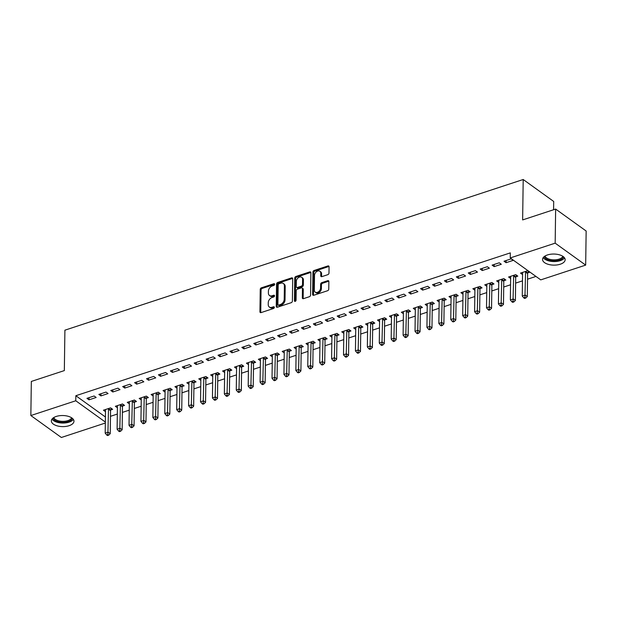<?xml version="1.0" encoding="UTF-8"?>
<svg xmlns="http://www.w3.org/2000/svg" width="617" height="617" viewBox="0 0 617 617"><rect width="100%" height="100%" fill="white"/><g stroke="black" fill="none" stroke-linecap="round" stroke-linejoin="round"><path stroke-width="0.93" d="M274.658 284.314A0.995 0.71 -54.3 0 0 273.855 283.712L261.423 287.8A1.419 1.018 -54.3 0 0 260.235 289.427L259.927 311.739A1.419 1.018 -54.3 0 0 260.266 312.51A1.419 1.018 -54.3 0 0 261.076 312.595L273.508 308.508A0.995 0.71 -54.3 0 0 273.532 306.772L271.92 307.297A4.55 3.247 -54.3 0 1 269.32 307.027A4.55 3.247 -54.3 0 1 268.233 304.567L268.264 302.708A4.55 3.247 -54.3 0 1 272.058 297.51L273.67 296.978A0.995 0.71 -54.3 0 0 273.693 295.242L272.082 295.774A4.55 3.247 -54.3 0 1 269.482 295.504A4.55 3.247 -54.3 0 1 268.395 293.036L268.418 291.178A4.55 3.247 -54.3 0 1 272.22 285.98L273.825 285.447A0.995 0.71 -54.3 0 0 274.658 284.314L262.248 288.394A1.419 1.018 -54.3 0 0 261.06 290.021L260.752 312.333A1.419 1.018 -54.3 0 0 260.79 312.649M560.29 264.207A11.307 5.545 0.8 0 1 548.575 264.431A11.307 5.545 0.8 0 1 542.551 259.425A11.307 5.545 0.8 0 1 547.426 254.96A11.307 5.545 0.8 0 1 559.141 254.736A11.307 5.545 0.8 0 1 565.157 259.742A11.307 5.545 0.8 0 1 560.29 264.207M69.096 425.699A11.307 5.545 0.8 0 1 57.389 425.915A11.307 5.545 0.8 0 1 51.365 420.917A11.307 5.545 0.8 0 1 56.24 416.444A11.307 5.545 0.8 0 1 67.947 416.228A11.307 5.545 0.8 0 1 73.971 421.234A11.307 5.545 0.8 0 1 69.096 425.699M327.797 274.681A1.419 1.018 -54.3 0 0 328.984 273.053L329.069 266.799A1.419 1.018 -54.3 0 0 328.73 266.027A1.419 1.018 -54.3 0 0 327.92 265.942L314.115 270.477A1.419 1.018 -54.3 0 0 312.935 272.105L312.618 294.417A1.419 1.018 -54.3 0 0 312.958 295.181A1.419 1.018 -54.3 0 0 313.775 295.265L327.573 290.73A1.419 1.018 -54.3 0 0 328.761 289.111L328.869 281.545A1.419 1.018 -54.3 0 0 328.529 280.774A1.419 1.018 -54.3 0 0 327.712 280.689L321.804 282.632A1.419 1.018 -54.3 0 0 320.624 284.26L320.57 288.008A3.802 2.715 -54.3 0 1 318.611 291.694A3.802 2.715 -54.3 0 1 315.218 292.126A3.802 2.715 -54.3 0 1 314.308 290.067L314.516 275.375A3.802 2.715 -54.3 0 1 316.475 271.688A3.802 2.715 -54.3 0 1 319.868 271.256A3.802 2.715 -54.3 0 1 320.771 273.316L320.74 275.768A1.419 1.018 -54.3 0 0 321.079 276.539A1.419 1.018 -54.3 0 0 321.889 276.624L327.797 274.681M510.244 257.937L555.169 243.16L585.672 265.109L540.747 279.879L510.244 257.937L510.313 252.885L75.845 395.721L75.775 400.772L105.345 422.051M105.337 423.031L61.361 437.492L30.85 415.542L31.328 381.445L64.338 370.593L64.901 330.188L523.201 179.508L522.638 219.922L555.639 209.07L555.169 243.16M30.85 415.542L75.775 400.772M292.697 278.753A1.419 1.018 -54.3 0 0 292.358 277.982A1.419 1.018 -54.3 0 0 291.54 277.897L277.743 282.439A1.419 1.018 -54.3 0 0 276.555 284.059L276.246 306.371A1.419 1.018 -54.3 0 0 276.586 307.143A1.419 1.018 -54.3 0 0 277.395 307.227L291.201 302.692A1.419 1.018 -54.3 0 0 292.381 301.065L292.697 278.753M295.929 276.455L309.734 271.92A1.419 1.018 -54.3 0 1 310.544 272.004A1.419 1.018 -54.3 0 1 310.883 272.776L310.575 295.088A1.419 1.018 -54.3 0 1 309.387 296.708L303.479 298.651A1.419 1.018 -54.3 0 1 302.662 298.566A1.419 1.018 -54.3 0 1 302.33 297.795L302.453 288.748A1.419 1.018 -54.3 0 0 302.114 287.977A1.419 1.018 -54.3 0 0 301.304 287.892L297.379 289.18A1.419 1.018 -54.3 0 0 296.199 290.808L296.067 300.224A0.995 0.71 -54.3 0 1 294.425 300.764L294.741 278.082A1.419 1.018 -54.3 0 1 295.929 276.455L296.754 277.048L310.559 272.513L309.734 271.92M553.588 209.741L553.704 201.458L523.201 179.508M492.104 265.133L494.163 266.621L501.312 264.269L499.253 262.788L492.104 265.133M515.874 276.763L517.802 276.131L515.743 274.65L508.593 277.002L510.645 278.475M468.264 272.969L470.331 274.457L477.481 272.105L475.414 270.624L468.264 272.969M492.042 284.599L493.97 283.967L491.911 282.486L484.761 284.838L486.813 286.311M444.433 280.804L446.5 282.293L453.649 279.941L451.582 278.452L444.433 280.804M468.21 292.435L470.139 291.802L468.079 290.322L460.922 292.674L462.981 294.147M420.601 288.64L422.66 290.121L429.81 287.777L427.751 286.288L420.601 288.64M444.379 300.271L446.307 299.638L444.24 298.158L437.091 300.51L439.15 301.983M396.77 296.476L398.829 297.957L405.978 295.612L403.919 294.124L396.77 296.476M420.539 308.107L422.475 307.474L420.408 305.993L413.259 308.338L415.318 309.819M372.938 304.312L374.997 305.793L382.147 303.448L380.087 301.96L372.938 304.312M396.708 315.943L398.636 315.31L396.577 313.829L389.427 316.174L391.487 317.655M349.106 312.148L351.166 313.629L358.315 311.284L356.256 309.796L349.106 312.148M372.876 323.778L374.804 323.146L372.745 321.665L365.596 324.01L367.647 325.491M325.275 319.984L327.334 321.465L334.483 319.112L332.424 317.632L325.275 319.984M349.045 331.614L350.973 330.982L348.913 329.493L341.764 331.846L343.816 333.327M301.443 327.82L303.502 329.301L310.652 326.948L308.593 325.467L301.443 327.82M325.213 339.45L327.141 338.818L325.082 337.329L317.932 339.682L319.984 341.162M277.604 335.656L279.671 337.137L286.82 334.784L284.753 333.303L277.604 335.656M301.381 347.286L303.309 346.654L301.25 345.165L294.101 347.518L296.152 348.998M253.772 343.492L255.839 344.972L262.989 342.62L260.922 341.139L253.772 343.492M277.55 355.122L279.478 354.49L277.419 353.001L270.261 355.353L272.321 356.834M229.94 351.328L232 352.808L239.157 350.456L237.09 348.975L229.94 351.328M253.718 362.958L255.646 362.326L253.579 360.837L246.43 363.189L248.489 364.67M206.109 359.163L208.168 360.644L215.318 358.292L213.258 356.811L206.109 359.163M229.879 370.794L231.815 370.154L229.748 368.673L222.598 371.025L224.657 372.506M182.277 366.999L184.336 368.48L191.486 366.128L189.427 364.647L182.277 366.999M206.047 378.63L207.975 377.99L205.916 376.509L198.767 378.861L200.826 380.342M158.446 374.835L160.505 376.316L167.654 373.964L165.595 372.483L158.446 374.835M182.216 386.466L184.144 385.826L182.084 384.345L174.935 386.697L176.986 388.178M134.614 382.671L136.673 384.152L143.823 381.8L141.763 380.319L134.614 382.671M158.384 394.302L160.312 393.661L158.253 392.181L151.103 394.533L153.155 396.014M110.782 390.499L112.842 391.988L119.991 389.635L117.932 388.155L110.782 390.499M134.552 402.13L136.48 401.497L134.421 400.017L127.272 402.369L129.323 403.842M86.943 398.335L89.01 399.824L96.159 397.471L94.1 395.991L86.943 398.335M110.721 409.966L112.649 409.333L110.59 407.852L103.44 410.205L105.492 411.678M75.845 395.721L105.414 416.999M110.474 416.313L117.323 414.061M122.39 412.395L129.238 410.151M134.305 408.477L141.154 406.233M146.221 404.559L153.07 402.315M158.137 400.641L164.986 398.397M170.053 396.723L176.902 394.479M181.976 392.805L188.817 390.561M193.892 388.895L200.733 386.643M205.808 384.977L212.649 382.725M217.724 381.059L224.565 378.807M229.64 377.141L236.481 374.889M241.555 373.223L248.396 370.971M253.471 369.305L260.312 367.053M265.387 365.387L272.236 363.135M277.303 361.469L284.152 359.217M289.219 357.552L296.067 355.299M301.135 353.634L307.983 351.382M313.05 349.716L319.899 347.464M324.966 345.798L331.815 343.546M336.882 341.88L343.731 339.628M348.798 337.962L355.647 335.71M360.714 334.044L367.562 331.792M372.637 330.126L379.478 327.874M384.553 326.208L391.394 323.956M396.469 322.29L403.31 320.038M408.385 318.372L415.226 316.12M420.3 314.454L427.141 312.202M432.216 310.536L439.057 308.284M444.132 306.618L450.973 304.366M456.048 302.7L462.897 300.448M467.964 298.782L474.812 296.53M479.879 294.864L486.728 292.612M491.795 290.946L498.644 288.694M503.711 287.028L510.56 284.776M515.627 283.11L522.476 280.858M527.543 279.192L535.949 276.431M122.636 406.048L124.565 405.415L122.505 403.934L115.356 406.287L117.407 407.76M98.867 394.417L100.926 395.906L108.075 393.553L106.016 392.073L98.867 394.417M146.468 398.22L148.396 397.579L146.337 396.099L139.187 398.451L141.239 399.924M122.698 386.581L124.757 388.07L131.907 385.718L129.848 384.237L122.698 386.581M170.3 390.384L172.228 389.743L170.169 388.263L163.019 390.615L165.071 392.096M146.53 378.753L148.589 380.234L155.739 377.882L153.679 376.401L146.53 378.753M194.131 382.548L196.059 381.908L194 380.427L186.851 382.779L188.91 384.26M170.361 370.917L172.421 372.398L179.57 370.046L177.511 368.565L170.361 370.917M217.963 374.712L219.899 374.072L217.832 372.591L210.682 374.943L212.742 376.424M194.193 363.081L196.252 364.562L203.402 362.21L201.343 360.729L194.193 363.081M241.802 366.876L243.73 366.243L241.663 364.755L234.514 367.107L236.573 368.588M218.025 355.245L220.084 356.726L227.233 354.374L225.174 352.893L218.025 355.245M265.634 359.04L267.562 358.408L265.495 356.919L258.346 359.271L260.405 360.752M241.856 347.41L243.923 348.89L251.073 346.538L249.006 345.057L241.856 347.41M289.466 351.204L291.394 350.572L289.334 349.083L282.185 351.435L284.236 352.916M265.688 339.574L267.755 341.054L274.904 338.702L272.837 337.221L265.688 339.574M313.297 343.368L315.225 342.736L313.166 341.247L306.017 343.6L308.068 345.08M289.527 331.738L291.586 333.219L298.736 330.866L296.677 329.385L289.527 331.738M337.129 335.532L339.057 334.9L336.998 333.411L329.848 335.764L331.9 337.244M313.359 323.902L315.418 325.383L322.568 323.03L320.508 321.55L313.359 323.902M360.96 327.696L362.889 327.064L360.829 325.583L353.68 327.928L355.731 329.409M337.19 316.066L339.25 317.547L346.399 315.202L344.34 313.714L337.19 316.066M384.792 319.861L386.72 319.228L384.661 317.747L377.511 320.092L379.571 321.573M361.022 308.23L363.081 309.711L370.231 307.366L368.172 305.878L361.022 308.23M408.624 312.025L410.552 311.392L408.493 309.911L401.343 312.256L403.402 313.737M384.854 300.394L386.913 301.875L394.062 299.53L392.003 298.042L384.854 300.394M432.455 304.189L434.391 303.556L432.324 302.075L425.175 304.42L427.234 305.901M408.685 292.558L410.745 294.039L417.894 291.694L415.835 290.206L408.685 292.558M456.295 296.353L458.223 295.72L456.156 294.24L449.006 296.592L451.066 298.065M432.517 284.722L434.584 286.211L441.733 283.859L439.666 282.37L432.517 284.722M480.126 288.517L482.054 287.884L479.995 286.404L472.846 288.756L474.897 290.229M456.349 276.886L458.416 278.375L465.565 276.023L463.498 274.542L456.349 276.886M503.958 280.681L505.886 280.049L503.827 278.568L496.677 280.92L498.729 282.393M480.18 269.051L482.247 270.539L489.397 268.187L487.337 266.706L480.18 269.051M527.79 272.845L529.718 272.213L527.658 270.732L520.509 273.084L522.56 274.557M504.02 261.215L506.079 262.703L513.228 260.351L511.169 258.87L504.02 261.215M555.639 209.07L586.15 231.013L585.672 265.109M89.01 399.824L89.041 397.649M100.926 395.906L100.957 393.731M112.842 391.988L112.872 389.813M124.757 388.07L124.788 385.895M136.673 384.152L136.704 381.977M148.589 380.234L148.62 378.059M160.505 376.316L160.536 374.141M172.421 372.398L172.451 370.223M184.336 368.48L184.367 366.305M196.252 364.562L196.283 362.387M208.168 360.644L208.199 358.477M220.084 356.726L220.115 354.559M232 352.808L232.031 350.641M243.923 348.89L243.946 346.723M255.839 344.972L255.87 342.805M267.755 341.054L267.786 338.887M279.671 337.137L279.702 334.969M291.586 333.219L291.617 331.051M303.502 329.301L303.533 327.133M315.418 325.383L315.449 323.215M327.334 321.465L327.365 319.298M339.25 317.547L339.281 315.38M351.166 313.629L351.196 311.462M363.081 309.711L363.112 307.544M374.997 305.793L375.028 303.626M386.913 301.875L386.944 299.708M398.829 297.957L398.86 295.79M410.745 294.039L410.775 291.872M422.66 290.121L422.691 287.954M434.584 286.211L434.607 284.036M446.5 282.293L446.523 280.118M458.416 278.375L458.446 276.2M470.331 274.457L470.362 272.282M482.247 270.539L482.278 268.364M494.163 266.621L494.194 264.446M506.079 262.703L506.11 260.528M269.482 295.504L270.308 296.091A4.55 3.247 -54.3 0 0 272.907 296.368L272.082 295.774M274.496 295.844L272.907 296.368M269.32 307.027L270.146 307.621A4.55 3.247 -54.3 0 0 272.745 307.891L271.92 307.297M274.334 307.374L272.745 307.891M292.659 278.437A1.419 1.018 -54.3 0 0 292.365 278.491L278.568 283.033A1.419 1.018 -54.3 0 0 277.38 284.653L277.064 306.965A1.419 1.018 -54.3 0 0 277.102 307.281M279.007 283.751A0.995 0.71 -54.3 0 0 278.174 284.884L277.897 304.474A0.995 0.71 -54.3 0 0 278.707 305.068L280.403 304.513A4.55 3.247 -54.3 0 0 284.198 299.314L284.391 285.926A4.55 3.247 -54.3 0 0 283.303 283.465A4.55 3.247 -54.3 0 0 280.696 283.195L279.007 283.751M278.136 305.014L278.961 305.6A0.995 0.71 -54.3 0 0 279.532 305.662L278.707 305.068M283.303 283.465L284.128 284.059A4.55 3.247 -54.3 0 1 285.208 286.519L285.023 299.908A4.55 3.247 -54.3 0 1 281.229 305.107L279.532 305.662M302.114 287.977L302.939 288.571A1.419 1.018 -54.3 0 1 303.279 289.342L303.148 298.389A1.419 1.018 -54.3 0 0 303.186 298.713M294.425 300.764L295.25 301.358L295.566 278.676L294.741 278.082M302.585 279.362A3.802 2.715 -54.3 0 0 301.674 277.303A3.802 2.715 -54.3 0 0 298.289 277.727A3.802 2.715 -54.3 0 0 296.33 281.414L296.253 286.589A1.419 1.018 -54.3 0 0 296.592 287.36A1.419 1.018 -54.3 0 0 297.409 287.445L301.327 286.157A1.419 1.018 -54.3 0 0 302.515 284.537L302.585 279.362L303.41 279.956A3.802 2.715 -54.3 0 0 302.5 277.889L301.674 277.303M296.592 287.36L297.417 287.954A1.419 1.018 -54.3 0 0 298.235 288.039L297.409 287.445M303.41 279.956L303.333 285.131A1.419 1.018 -54.3 0 1 302.153 286.751L298.235 288.039M296.754 277.048A1.419 1.018 -54.3 0 0 295.566 278.676M319.868 271.256L320.693 271.85A3.802 2.715 -54.3 0 1 321.596 273.909L321.565 276.362A1.419 1.018 -54.3 0 0 321.604 276.678M315.218 292.126L316.043 292.72A3.802 2.715 -54.3 0 0 319.436 292.288A3.802 2.715 -54.3 0 0 321.395 288.602L320.57 288.008M328.83 281.229A1.419 1.018 -54.3 0 0 328.537 281.283L322.629 283.226A1.419 1.018 -54.3 0 0 321.442 284.853L321.395 288.602M329.031 266.475A1.419 1.018 -54.3 0 0 328.745 266.536L314.94 271.071A1.419 1.018 -54.3 0 0 313.752 272.699L313.444 295.003A1.419 1.018 -54.3 0 0 313.482 295.327M105.368 409.565L105.438 409.727A1.45 1.033 125.7 0 1 105.515 410.174L105.191 433.157L108.168 432.178L110.235 433.658L110.551 410.675A1.45 1.033 125.7 0 1 110.644 410.174L111.284 408.354M107.875 434.561L106.679 434.946L107.505 435.54L108.7 435.155L107.875 434.561L108.492 409.194A1.45 1.033 125.7 0 1 108.584 408.693L108.661 408.485M106.679 434.946L105.191 433.157M110.235 433.658L108.7 435.155M117.284 405.654L117.353 405.816A1.45 1.033 125.7 0 1 117.431 406.256L117.107 429.239L120.091 428.26L122.151 429.741L122.467 406.757A1.45 1.033 125.7 0 1 122.559 406.256L123.199 404.436M119.791 430.643L118.595 431.028L119.42 431.622L120.616 431.237L119.791 430.643L120.408 405.276A1.45 1.033 125.7 0 1 120.5 404.775L120.577 404.567M118.595 431.028L117.107 429.239M122.151 429.741L120.616 431.237M129.2 401.736L129.269 401.898A1.45 1.033 125.7 0 1 129.346 402.338L129.022 425.321L132.007 424.342L134.066 425.823L134.39 402.839A1.45 1.033 125.7 0 1 134.483 402.346L135.115 400.518M131.706 426.725L130.511 427.118L131.336 427.704L132.532 427.319L131.706 426.725L132.323 401.358A1.45 1.033 125.7 0 1 132.416 400.857L132.493 400.649M130.511 427.118L129.022 425.321M134.066 425.823L132.532 427.319M72.39 418.349A9.779 4.797 0.8 0 1 62.649 422.337A9.779 4.797 0.8 0 1 53.023 418.079M53.795 417.547A9.054 4.442 -179.2 0 0 62.664 421.349A9.054 4.442 -179.2 0 0 71.634 417.794M52.021 419.097A11.229 5.507 -179.2 0 0 62.641 423.046A11.229 5.507 -179.2 0 0 73.369 419.398M563.583 256.857A9.779 4.797 0.8 0 1 553.842 260.844A9.779 4.797 0.8 0 1 544.209 256.587M544.981 256.055A9.054 4.442 -179.2 0 0 553.85 259.857A9.054 4.442 -179.2 0 0 562.827 256.302M543.207 257.613A11.229 5.507 -179.2 0 0 553.827 261.554A11.229 5.507 -179.2 0 0 564.555 257.906M141.116 397.818L141.185 397.98A1.45 1.033 125.7 0 1 141.262 398.42L140.938 421.403L143.923 420.424L145.982 421.905L146.306 398.921A1.45 1.033 125.7 0 1 146.399 398.428L147.031 396.6M143.622 422.807L142.434 423.2L143.252 423.786L144.447 423.401L143.622 422.807L144.239 397.441A1.45 1.033 125.7 0 1 144.332 396.939L144.409 396.731M142.434 423.2L140.938 421.403M145.982 421.905L144.447 423.401M153.031 393.901L153.101 394.062A1.45 1.033 125.7 0 1 153.178 394.502L152.854 417.485L155.839 416.506L157.898 417.987L158.222 395.003A1.45 1.033 125.7 0 1 158.314 394.51L158.947 392.682M155.538 418.889L154.35 419.282L155.168 419.868L156.363 419.483L155.538 418.889L156.155 393.523A1.45 1.033 125.7 0 1 156.248 393.021L156.325 392.813M154.35 419.282L152.854 417.485M157.898 417.987L156.363 419.483M164.947 389.983L165.017 390.145A1.45 1.033 125.7 0 1 165.094 390.584L164.778 413.567L167.755 412.588L169.814 414.069L170.138 391.085A1.45 1.033 125.7 0 1 170.23 390.592L170.863 388.764M167.454 414.971L166.266 415.364L167.091 415.958L168.279 415.565L167.454 414.971L168.071 389.605A1.45 1.033 125.7 0 1 168.163 389.103L168.24 388.895M166.266 415.364L164.778 413.567M169.814 414.069L168.279 415.565M176.863 386.065L176.932 386.227A1.45 1.033 125.7 0 1 177.01 386.666L176.693 409.649L179.67 408.67L181.73 410.151L182.054 387.168A1.45 1.033 125.7 0 1 182.146 386.674L182.786 384.846M179.37 411.053L178.182 411.446L179.007 412.04L180.195 411.647L179.37 411.053L179.987 385.687A1.45 1.033 125.7 0 1 180.079 385.185L180.156 384.977M178.182 411.446L176.693 409.649M181.73 410.151L180.195 411.647M188.779 382.147L188.848 382.309A1.45 1.033 125.7 0 1 188.925 382.748L188.609 405.731L191.586 404.752L193.645 406.233L193.969 383.25A1.45 1.033 125.7 0 1 194.062 382.756L194.702 380.928M191.285 407.135L190.098 407.528L190.923 408.122L192.111 407.729L191.285 407.135L191.91 381.769A1.45 1.033 125.7 0 1 192.003 381.267L192.072 381.059M190.098 407.528L188.609 405.731M193.645 406.233L192.111 407.729M200.695 378.229L200.764 378.391A1.45 1.033 125.7 0 1 200.841 378.83L200.525 401.814L203.502 400.834L205.561 402.323L205.885 379.332A1.45 1.033 125.7 0 1 205.978 378.838L206.618 377.01M203.201 403.217L202.014 403.611L202.839 404.204L204.026 403.811L203.201 403.217L203.826 377.851A1.45 1.033 125.7 0 1 203.918 377.349L203.988 377.141M202.014 403.611L200.525 401.814M205.561 402.323L204.026 403.811M212.61 374.311L212.68 374.473A1.45 1.033 125.7 0 1 212.757 374.912L212.441 397.896L215.418 396.916L217.477 398.405L217.801 375.421A1.45 1.033 125.7 0 1 217.894 374.92L218.534 373.092M215.117 399.299L213.929 399.693L214.755 400.286L215.942 399.893L215.117 399.299L215.742 373.933A1.45 1.033 125.7 0 1 215.834 373.432L215.904 373.223M213.929 399.693L212.441 397.896M217.477 398.405L215.942 399.893M224.526 370.393L224.596 370.555A1.45 1.033 125.7 0 1 224.673 370.994L224.357 393.978L227.334 392.998L229.393 394.487L229.717 371.503A1.45 1.033 125.7 0 1 229.809 371.002L230.45 369.174M227.033 395.381L225.845 395.775L226.67 396.369L227.858 395.975L227.033 395.381L227.658 370.015A1.45 1.033 125.7 0 1 227.75 369.514L227.82 369.305M225.845 395.775L224.357 393.978M229.393 394.487L227.858 395.975M236.442 366.475L236.512 366.637A1.45 1.033 125.7 0 1 236.596 367.076L236.272 390.06L239.249 389.08L241.309 390.569L241.633 367.585A1.45 1.033 125.7 0 1 241.725 367.084L242.365 365.256M238.949 391.463L237.761 391.857L238.586 392.451L239.774 392.057L238.949 391.463L239.573 366.097A1.45 1.033 125.7 0 1 239.666 365.596L239.735 365.387M237.761 391.857L236.272 390.06M241.309 390.569L239.774 392.057M248.358 362.557L248.427 362.719A1.45 1.033 125.7 0 1 248.512 363.158L248.188 386.142L251.165 385.162L253.225 386.651L253.548 363.668A1.45 1.033 125.7 0 1 253.641 363.166L254.281 361.338M250.872 387.545L249.677 387.939L250.502 388.533L251.69 388.139L250.872 387.545L251.489 362.179A1.45 1.033 125.7 0 1 251.582 361.685L251.651 361.469M249.677 387.939L248.188 386.142M253.225 386.651L251.69 388.139M260.281 358.639L260.343 358.801A1.45 1.033 125.7 0 1 260.428 359.241L260.104 382.224L263.081 381.244L265.148 382.733L265.464 359.75A1.45 1.033 125.7 0 1 265.557 359.248L266.197 357.42M262.788 383.627L261.593 384.021L262.418 384.615L263.613 384.221L262.788 383.627L263.405 358.261A1.45 1.033 125.7 0 1 263.498 357.767L263.567 357.559M261.593 384.021L260.104 382.224M265.148 382.733L263.613 384.221M272.197 354.721L272.259 354.883A1.45 1.033 125.7 0 1 272.344 355.323L272.02 378.306L274.997 377.326L277.064 378.815L277.38 355.832A1.45 1.033 125.7 0 1 277.473 355.33L278.113 353.502M274.704 379.71L273.508 380.103L274.334 380.697L275.529 380.303L274.704 379.71L275.321 354.343A1.45 1.033 125.7 0 1 275.413 353.849L275.483 353.641M273.508 380.103L272.02 378.306M277.064 378.815L275.529 380.303M284.113 350.803L284.175 350.965A1.45 1.033 125.7 0 1 284.26 351.405L283.936 374.388L286.913 373.408L288.98 374.897L289.296 351.914A1.45 1.033 125.7 0 1 289.388 351.412L290.029 349.584M286.62 375.792L285.424 376.185L286.249 376.779L287.445 376.385L286.62 375.792L287.237 350.425A1.45 1.033 125.7 0 1 287.329 349.932L287.399 349.723M285.424 376.185L283.936 374.388M288.98 374.897L287.445 376.385M296.029 346.885L296.091 347.047A1.45 1.033 125.7 0 1 296.175 347.487L295.851 370.47L298.829 369.49L300.895 370.979L301.212 347.996A1.45 1.033 125.7 0 1 301.304 347.494L301.944 345.667M298.535 371.874L297.34 372.267L298.165 372.861L299.361 372.467L298.535 371.874L299.152 346.507A1.45 1.033 125.7 0 1 299.245 346.014L299.322 345.805M297.34 372.267L295.851 370.47M300.895 370.979L299.361 372.467M307.945 342.967L308.014 343.129A1.45 1.033 125.7 0 1 308.091 343.569L307.767 366.552L310.752 365.572L312.811 367.061L313.127 344.078A1.45 1.033 125.7 0 1 313.22 343.576L313.86 341.749M310.451 367.956L309.256 368.349L310.081 368.943L311.276 368.55L310.451 367.956L311.068 342.589A1.45 1.033 125.7 0 1 311.161 342.096L311.238 341.887M309.256 368.349L307.767 366.552M312.811 367.061L311.276 368.55M319.861 339.049L319.93 339.211A1.45 1.033 125.7 0 1 320.007 339.651L319.683 362.642L322.668 361.662L324.727 363.143L325.043 340.16A1.45 1.033 125.7 0 1 325.136 339.659L325.776 337.838M322.367 364.038L321.172 364.431L321.997 365.025L323.192 364.632L322.367 364.038L322.984 338.671A1.45 1.033 125.7 0 1 323.077 338.178L323.154 337.969M321.172 364.431L319.683 362.642M324.727 363.143L323.192 364.632M331.776 335.131L331.846 335.293A1.45 1.033 125.7 0 1 331.923 335.733L331.599 358.724L334.584 357.744L336.643 359.225L336.967 336.242A1.45 1.033 125.7 0 1 337.059 335.741L337.692 333.92M334.283 360.12L333.087 360.513L333.913 361.107L335.108 360.714L334.283 360.12L334.9 334.761A1.45 1.033 125.7 0 1 334.992 334.26L335.07 334.052M333.087 360.513L331.599 358.724M336.643 359.225L335.108 360.714M343.692 331.213L343.762 331.375A1.45 1.033 125.7 0 1 343.839 331.823L343.515 354.806L346.499 353.826L348.559 355.307L348.883 332.324A1.45 1.033 125.7 0 1 348.975 331.823L349.608 330.002M346.199 356.202L345.011 356.595L345.828 357.189L347.024 356.796L346.199 356.202L346.816 330.843A1.45 1.033 125.7 0 1 346.908 330.342L346.985 330.134M345.011 356.595L343.515 354.806M348.559 355.307L347.024 356.796M355.608 327.295L355.677 327.457A1.45 1.033 125.7 0 1 355.754 327.905L355.438 350.888L358.415 349.908L360.475 351.389L360.798 328.406A1.45 1.033 125.7 0 1 360.891 327.905L361.523 326.084M358.115 352.284L356.927 352.677L357.752 353.271L358.94 352.878L358.115 352.284L358.732 326.925A1.45 1.033 125.7 0 1 358.824 326.424L358.901 326.216M356.927 352.677L355.438 350.888M360.475 351.389L358.94 352.878M367.524 323.377L367.593 323.539A1.45 1.033 125.7 0 1 367.67 323.987L367.354 346.97L370.331 345.99L372.39 347.471L372.714 324.488A1.45 1.033 125.7 0 1 372.807 323.987L373.439 322.167M370.03 348.366L368.843 348.759L369.668 349.353L370.856 348.96L370.03 348.366L370.647 323.007A1.45 1.033 125.7 0 1 370.74 322.506L370.817 322.298M368.843 348.759L367.354 346.97M372.39 347.471L370.856 348.96M379.44 319.459L379.509 319.621A1.45 1.033 125.7 0 1 379.586 320.069L379.27 343.052L382.247 342.073L384.306 343.553L384.63 320.57A1.45 1.033 125.7 0 1 384.723 320.069L385.363 318.249M381.946 344.448L380.758 344.841L381.584 345.435L382.771 345.042L381.946 344.448L382.571 319.089A1.45 1.033 125.7 0 1 382.663 318.588L382.733 318.38M380.758 344.841L379.27 343.052M384.306 343.553L382.771 345.042M391.355 315.542L391.425 315.703A1.45 1.033 125.7 0 1 391.502 316.151L391.186 339.134L394.163 338.155L396.222 339.635L396.546 316.652A1.45 1.033 125.7 0 1 396.638 316.151L397.279 314.331M393.862 340.53L392.674 340.923L393.499 341.517L394.687 341.124L393.862 340.53L394.487 315.171A1.45 1.033 125.7 0 1 394.579 314.67L394.649 314.462M392.674 340.923L391.186 339.134M396.222 339.635L394.687 341.124M403.271 311.624L403.341 311.786A1.45 1.033 125.7 0 1 403.418 312.233L403.102 335.216L406.079 334.237L408.138 335.717L408.462 312.734A1.45 1.033 125.7 0 1 408.554 312.233L409.194 310.413M405.778 336.612L404.59 337.005L405.415 337.599L406.603 337.206L405.778 336.612L406.402 311.253A1.45 1.033 125.7 0 1 406.495 310.752L406.564 310.544M404.59 337.005L403.102 335.216M408.138 335.717L406.603 337.206M415.187 307.706L415.256 307.868A1.45 1.033 125.7 0 1 415.334 308.315L415.017 331.298L417.994 330.319L420.054 331.799L420.378 308.816A1.45 1.033 125.7 0 1 420.47 308.315L421.11 306.495M417.694 332.694L416.506 333.087L417.331 333.681L418.519 333.288L417.694 332.694L418.318 307.335A1.45 1.033 125.7 0 1 418.411 306.834L418.48 306.626M416.506 333.087L415.017 331.298M420.054 331.799L418.519 333.288M427.103 303.788L427.172 303.95A1.45 1.033 125.7 0 1 427.249 304.397L426.933 327.38L429.91 326.401L431.969 327.882L432.293 304.898A1.45 1.033 125.7 0 1 432.386 304.397L433.026 302.577M429.609 328.776L428.422 329.17L429.247 329.763L430.435 329.37L429.609 328.776L430.234 303.417A1.45 1.033 125.7 0 1 430.327 302.916L430.396 302.708M428.422 329.17L426.933 327.38M431.969 327.882L430.435 329.37M439.019 299.87L439.088 300.032A1.45 1.033 125.7 0 1 439.173 300.479L438.849 323.462L441.826 322.483L443.885 323.964L444.209 300.98A1.45 1.033 125.7 0 1 444.302 300.479L444.942 298.659M441.533 324.858L440.337 325.252L441.163 325.845L442.35 325.452L441.533 324.858L442.15 299.5A1.45 1.033 125.7 0 1 442.242 298.998L442.312 298.79M440.337 325.252L438.849 323.462M443.885 323.964L442.35 325.452M450.934 295.952L451.004 296.114A1.45 1.033 125.7 0 1 451.089 296.561L450.765 319.544L453.742 318.565L455.809 320.046L456.125 297.062A1.45 1.033 125.7 0 1 456.218 296.561L456.858 294.741M453.449 320.94L452.253 321.334L453.079 321.927L454.266 321.534L453.449 320.94L454.066 295.582A1.45 1.033 125.7 0 1 454.158 295.08L454.228 294.872M452.253 321.334L450.765 319.544M455.809 320.046L454.266 321.534M462.858 292.034L462.92 292.196A1.45 1.033 125.7 0 1 463.005 292.643L462.681 315.626L465.658 314.647L467.725 316.128L468.041 293.144A1.45 1.033 125.7 0 1 468.133 292.643L468.773 290.823M465.365 317.03L464.169 317.416L464.994 318.01L466.19 317.616L465.365 317.03L465.982 291.664A1.45 1.033 125.7 0 1 466.074 291.162L466.143 290.954M464.169 317.416L462.681 315.626M467.725 316.128L466.19 317.616M474.774 288.116L474.835 288.278A1.45 1.033 125.7 0 1 474.92 288.725L474.596 311.708L477.573 310.729L479.64 312.21L479.957 289.226A1.45 1.033 125.7 0 1 480.049 288.725L480.689 286.905M477.28 313.112L476.085 313.498L476.91 314.092L478.106 313.698L477.28 313.112L477.897 287.746A1.45 1.033 125.7 0 1 477.99 287.244L478.059 287.036M476.085 313.498L474.596 311.708M479.64 312.21L478.106 313.698M486.69 284.198L486.751 284.36A1.45 1.033 125.7 0 1 486.836 284.807L486.512 307.79L489.489 306.811L491.556 308.292L491.872 285.309A1.45 1.033 125.7 0 1 491.965 284.807L492.605 282.987M489.196 309.194L488.001 309.58L488.826 310.174L490.021 309.78L489.196 309.194L489.813 283.828A1.45 1.033 125.7 0 1 489.906 283.326L489.983 283.118M488.001 309.58L486.512 307.79M491.556 308.292L490.021 309.78M498.605 280.28L498.675 280.442A1.45 1.033 125.7 0 1 498.752 280.889L498.428 303.873L501.405 302.893L503.472 304.374L503.788 281.391A1.45 1.033 125.7 0 1 503.881 280.889L504.521 279.069M501.112 305.276L499.917 305.662L500.742 306.256L501.937 305.87L501.112 305.276L501.729 279.91A1.45 1.033 125.7 0 1 501.822 279.408L501.899 279.2M499.917 305.662L498.428 303.873M503.472 304.374L501.937 305.87M510.521 276.362L510.591 276.524A1.45 1.033 125.7 0 1 510.668 276.971L510.344 299.955L513.329 298.975L515.388 300.456L515.704 277.473A1.45 1.033 125.7 0 1 515.797 276.971L516.437 275.151M513.028 301.358L511.832 301.744L512.658 302.338L513.853 301.952L513.028 301.358L513.645 275.992A1.45 1.033 125.7 0 1 513.737 275.49L513.814 275.282M511.832 301.744L510.344 299.955M515.388 300.456L513.853 301.952M522.437 272.444L522.506 272.614A1.45 1.033 125.7 0 1 522.584 273.053L522.26 296.037L525.244 295.057L527.304 296.538L527.62 273.555A1.45 1.033 125.7 0 1 527.72 273.053L528.353 271.233M524.944 297.44L523.748 297.826L524.573 298.42L525.769 298.034L524.944 297.44L525.561 272.074A1.45 1.033 125.7 0 1 525.653 271.573L525.73 271.364M523.748 297.826L522.26 296.037M527.304 296.538L525.769 298.034M274.658 284.298L273.855 283.712M274.334 307.351L273.532 306.772M274.496 295.821L273.693 295.242M260.752 312.333L259.927 311.739M261.06 290.021L260.235 289.427M262.248 288.394L261.423 287.8M277.064 306.965L276.246 306.371M277.38 284.653L276.555 284.059M278.568 283.033L277.743 282.439M292.365 278.491L291.54 277.897M281.229 305.107L280.403 304.513M285.023 299.908L284.198 299.314M285.208 286.519L284.391 285.926M303.148 298.389L302.33 297.795M303.279 289.342L302.453 288.748M302.153 286.751L301.327 286.157M303.333 285.131L302.515 284.537M321.565 276.362L320.74 275.768M321.596 273.909L320.771 273.316M321.442 284.853L320.624 284.26M322.629 283.226L321.804 282.632M328.537 281.283L327.712 280.689M313.444 295.003L312.618 294.417M313.752 272.699L312.935 272.105M314.94 271.071L314.115 270.477M328.745 266.536L327.92 265.942M110.551 410.675L108.492 409.194M110.644 410.174L108.584 408.693M122.467 406.757L120.408 405.276M122.559 406.256L120.5 404.775M134.39 402.839L132.323 401.358M134.483 402.346L132.416 400.857M146.306 398.921L144.239 397.441M146.399 398.428L144.332 396.939M158.222 395.003L156.155 393.523M158.314 394.51L156.248 393.021M170.138 391.085L168.071 389.605M170.23 390.592L168.163 389.103M182.054 387.168L179.987 385.687M182.146 386.674L180.079 385.185M193.969 383.25L191.91 381.769M194.062 382.756L192.003 381.267M205.885 379.332L203.826 377.851M205.978 378.838L203.918 377.349M217.801 375.421L215.742 373.933M217.894 374.92L215.834 373.432M229.717 371.503L227.658 370.015M229.809 371.002L227.75 369.514M241.633 367.585L239.573 366.097M241.725 367.084L239.666 365.596M253.548 363.668L251.489 362.179M253.641 363.166L251.582 361.685M265.464 359.75L263.405 358.261M265.557 359.248L263.498 357.767M277.38 355.832L275.321 354.343M277.473 355.33L275.413 353.849M289.296 351.914L287.237 350.425M289.388 351.412L287.329 349.932M301.212 347.996L299.152 346.507M301.304 347.494L299.245 346.014M313.127 344.078L311.068 342.589M313.22 343.576L311.161 342.096M325.043 340.16L322.984 338.671M325.136 339.659L323.077 338.178M336.967 336.242L334.9 334.761M337.059 335.741L334.992 334.26M348.883 332.324L346.816 330.843M348.975 331.823L346.908 330.342M360.798 328.406L358.732 326.925M360.891 327.905L358.824 326.424M372.714 324.488L370.647 323.007M372.807 323.987L370.74 322.506M384.63 320.57L382.571 319.089M384.723 320.069L382.663 318.588M396.546 316.652L394.487 315.171M396.638 316.151L394.579 314.67M408.462 312.734L406.402 311.253M408.554 312.233L406.495 310.752M420.378 308.816L418.318 307.335M420.47 308.315L418.411 306.834M432.293 304.898L430.234 303.417M432.386 304.397L430.327 302.916M444.209 300.98L442.15 299.5M444.302 300.479L442.242 298.998M456.125 297.062L454.066 295.582M456.218 296.561L454.158 295.08M468.041 293.144L465.982 291.664M468.133 292.643L466.074 291.162M479.957 289.226L477.897 287.746M480.049 288.725L477.99 287.244M491.872 285.309L489.813 283.828M491.965 284.807L489.906 283.326M503.788 281.391L501.729 279.91M503.881 280.889L501.822 279.408M515.704 277.473L513.645 275.992M515.797 276.971L513.737 275.49M527.62 273.555L525.561 272.074M527.72 273.053L525.653 271.573"/></g></svg>
